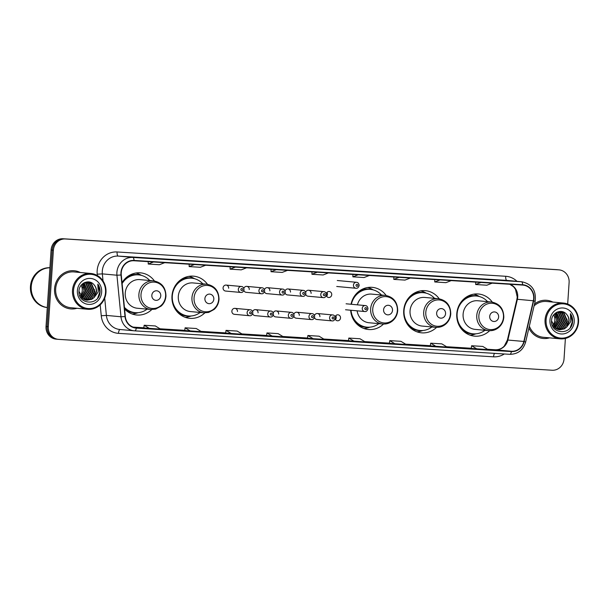 <?xml version="1.0" encoding="UTF-8"?>
<svg xmlns="http://www.w3.org/2000/svg" width="609" height="609" viewBox="0 0 609 609"><rect width="100%" height="100%" fill="white"/><g stroke="black" fill="none" stroke-linecap="round" stroke-linejoin="round"><path stroke-width="0.91" d="M492.285 302.117A21.163 19.762 95.3 0 0 478.453 293.995A21.163 19.762 95.3 0 0 456.78 313.833A21.163 19.762 95.3 0 0 474.548 336.145A21.163 19.762 95.3 0 0 489.636 330.702M439.226 298.798A21.163 19.762 95.3 0 0 425.394 290.676A21.163 19.762 95.3 0 0 403.721 310.514A21.163 19.762 95.3 0 0 421.489 332.826A21.163 19.762 95.3 0 0 436.577 327.376M350.662 310.232A21.163 19.762 95.3 0 0 368.422 329.507A21.163 19.762 95.3 0 0 383.518 324.057M207.479 284.304A21.163 19.762 95.3 0 0 193.647 276.174A21.163 19.762 95.3 0 0 171.974 296.02A21.163 19.762 95.3 0 0 189.742 318.324A21.163 19.762 95.3 0 0 204.83 312.881M124.586 308.999A21.163 19.762 95.3 0 0 136.682 315.005A21.163 19.762 95.3 0 0 151.77 309.562M237.457 311.519A2.992 2.794 95.3 0 0 234.937 308.36A2.992 2.794 95.3 0 0 231.869 311.169A2.992 2.794 95.3 0 0 234.389 314.32L249.637 315.736A2.992 2.794 -84.7 0 1 247.117 312.577A2.992 2.794 -84.7 0 1 250.185 309.775C251.669 309.836 252.552 310.894 252.834 312.942C252.187 315.051 251.121 315.98 249.637 315.736M252.666 313.749A2.992 2.794 95.3 0 0 255.004 315.614L270.251 317.023A2.992 2.794 -84.7 0 1 267.732 313.871A2.992 2.794 -84.7 0 1 270.799 311.062C272.284 311.123 273.167 312.181 273.449 314.236C272.802 316.345 271.728 317.274 270.251 317.023M273.281 315.036A2.992 2.794 95.3 0 0 275.618 316.901L290.866 318.317A2.992 2.794 -84.7 0 1 288.346 315.157A2.992 2.794 -84.7 0 1 291.414 312.348C292.899 312.417 293.774 313.475 294.063 315.523C293.409 317.632 292.343 318.56 290.866 318.317M293.896 316.33A2.992 2.794 95.3 0 0 296.233 318.195L311.481 319.603A2.992 2.794 -84.7 0 1 308.961 316.452A2.992 2.794 -84.7 0 1 312.029 313.643C313.513 313.704 314.389 314.762 314.678 316.817C314.023 318.918 312.957 319.854 311.481 319.603M314.51 317.616A2.992 2.794 95.3 0 0 316.847 319.481L332.088 320.897A2.992 2.794 -84.7 0 1 329.576 317.738A2.992 2.794 -84.7 0 1 332.643 314.929C334.128 314.998 335.003 316.056 335.293 318.104C334.638 320.212 333.572 321.141 332.088 320.897M335.125 318.91A2.992 2.794 95.3 0 0 340.522 317.967A2.992 2.794 95.3 0 0 335.102 316.817M335.772 315.683A2.992 2.794 -84.7 0 1 335.422 319.504M243.866 290.47A2.992 2.794 95.3 0 0 246.196 292.335L261.444 293.751A2.992 2.794 -84.7 0 1 258.932 290.592A2.992 2.794 -84.7 0 1 261.999 287.783L246.752 286.375A2.992 2.794 95.3 0 0 243.836 288.384M264.481 291.764A2.992 2.794 95.3 0 0 266.811 293.629L282.058 295.038A2.992 2.794 -84.7 0 1 279.546 291.886A2.992 2.794 -84.7 0 1 282.614 289.077L267.366 287.661A2.992 2.794 95.3 0 0 264.451 289.678M285.096 293.051A2.992 2.794 95.3 0 0 287.425 294.916L302.673 296.332A2.992 2.794 -84.7 0 1 300.161 293.173A2.992 2.794 -84.7 0 1 303.229 290.364L287.981 288.955A2.992 2.794 95.3 0 0 285.065 290.965M305.71 294.345A2.992 2.794 95.3 0 0 308.04 296.21L323.288 297.618A2.992 2.794 -84.7 0 1 320.776 294.459A2.992 2.794 -84.7 0 1 323.843 291.658L308.596 290.242A2.992 2.794 95.3 0 0 305.68 292.251M223.069 287.89A2.992 2.794 95.3 0 0 225.581 291.049L240.829 292.457A2.992 2.794 -84.7 0 1 238.317 289.305A2.992 2.794 -84.7 0 1 241.385 286.496L226.137 285.081A2.992 2.794 95.3 0 0 223.069 287.89M326.325 295.631A2.992 2.794 95.3 0 0 331.722 294.687A2.992 2.794 95.3 0 0 326.295 293.546M326.972 292.404A2.992 2.794 -84.7 0 1 326.614 296.225M386.159 295.479A21.163 19.762 95.3 0 0 372.327 287.357A21.163 19.762 95.3 0 0 351.05 304.249M154.42 280.977A21.163 19.762 95.3 0 0 140.588 272.855A21.163 19.762 95.3 0 0 122.021 282.683M258.071 312.805A2.992 2.794 95.3 0 0 252.644 311.663M278.686 314.092A2.992 2.794 95.3 0 0 273.258 312.95M299.301 315.386A2.992 2.794 95.3 0 0 293.873 314.244M319.908 316.672A2.992 2.794 95.3 0 0 314.488 315.531M249.264 289.526A2.992 2.794 95.3 0 0 246.752 286.375M269.878 290.82A2.992 2.794 95.3 0 0 267.366 287.661M290.493 292.107A2.992 2.794 95.3 0 0 287.981 288.955M311.108 293.401A2.992 2.794 95.3 0 0 308.596 290.242M228.649 288.24A2.992 2.794 95.3 0 0 226.137 285.081M567.679 304.043L569.111 282.492A11.982 11.183 95.3 0 0 559.054 269.863L556.778 269.65A11.982 11.183 95.3 0 0 556.466 269.627L63.062 238.758A11.982 11.183 95.3 0 0 51.103 250.01L46.025 326.508A11.982 11.183 95.3 0 0 56.081 339.137L57.223 339.243A11.982 11.183 95.3 0 0 57.528 339.266M559.054 269.863A11.982 11.183 95.3 0 0 558.742 269.84L65.338 238.972A11.982 11.183 95.3 0 0 53.386 250.223L48.301 326.721L47.159 326.614A11.982 11.183 95.3 0 0 57.223 339.243A11.982 11.183 95.3 0 1 47.159 326.614L52.245 250.116L47.159 326.614L46.025 326.508M65.338 238.972L64.204 238.865A11.982 11.183 95.3 0 0 52.245 250.116A11.982 11.183 95.3 0 1 64.204 238.865L557.6 269.734L63.062 238.758M54.566 288.704A19.168 17.897 95.3 0 0 70.659 308.908A19.168 17.897 95.3 0 0 76.97 308.291A19.168 17.897 95.3 0 1 70.659 308.908A19.168 17.897 95.3 0 1 54.566 288.704A19.168 17.897 95.3 0 1 74.191 270.739A19.168 17.897 95.3 0 0 54.566 288.704M528.916 328.038A19.168 17.897 95.3 0 0 543.22 338.475A19.168 17.897 95.3 0 0 549.531 337.858A19.168 17.897 95.3 0 1 543.22 338.475A19.168 17.897 95.3 0 1 528.916 328.038M121.237 272.756A12.781 11.929 -84.7 0 1 133.995 260.751L522.613 285.065A12.781 11.929 -84.7 0 1 522.948 285.088A12.781 11.929 -84.7 0 1 533.347 300.762L523.847 341.459A12.781 11.929 -84.7 0 1 511.423 351.256L136.34 327.794A12.781 11.929 -84.7 0 1 136.005 327.764A12.781 11.929 -84.7 0 1 125.317 316.52L121.275 274.979A12.781 11.929 -84.7 0 1 121.237 272.756M120.94 272.741A13.101 12.226 95.3 0 0 120.978 275.017L125.02 316.558A13.101 12.226 95.3 0 0 136.317 328.114L511.4 351.576A13.101 12.226 95.3 0 0 524.136 341.527L533.636 300.838A13.101 12.226 95.3 0 0 522.636 284.746L134.018 260.431A13.101 12.226 95.3 0 0 120.94 272.741M481.536 279.143L492.696 279.836A3.197 1.142 93.6 0 1 492.696 279.836A3.197 1.142 93.6 0 1 492.704 279.836L475.842 278.61L492.704 279.836M451.749 277.278A3.197 1.142 93.6 0 1 451.764 277.278A3.197 1.142 93.6 0 1 451.771 277.278L440.604 276.577M410.816 274.712A3.197 1.142 93.6 0 1 410.831 274.712A3.197 1.142 93.6 0 1 410.847 274.72L393.977 273.487L410.847 274.72M358.747 271.454L369.899 272.154A3.197 1.142 93.6 0 1 369.899 272.154A3.197 1.142 93.6 0 1 369.914 272.154L353.053 270.929L369.914 272.154M154.092 258.65L165.245 259.35A3.197 1.142 93.6 0 1 165.245 259.35A3.197 1.142 93.6 0 1 165.26 259.35L148.398 258.125L165.26 259.35M206.162 261.908A3.197 1.142 93.6 0 1 206.177 261.916A3.197 1.142 93.6 0 1 206.192 261.916L195.017 261.215M247.094 264.473A3.197 1.142 93.6 0 1 247.109 264.473A3.197 1.142 93.6 0 1 247.117 264.473L235.949 263.773M288.027 267.031A3.197 1.142 93.6 0 1 288.042 267.031A3.197 1.142 93.6 0 1 288.049 267.031L276.882 266.339M328.959 269.597A3.197 1.142 93.6 0 1 328.967 269.597A3.197 1.142 93.6 0 1 328.982 269.597L317.814 268.896M80.281 272.505A19.168 17.897 95.3 0 0 74.191 270.739A19.168 17.897 95.3 0 1 80.281 272.505M552.85 302.072A19.168 17.897 95.3 0 0 546.76 300.306A19.168 17.897 95.3 0 0 534.535 303.982A19.168 17.897 95.3 0 1 546.76 300.306L546.76 300.306A19.168 17.897 95.3 0 1 552.85 302.072M48.301 326.721A11.982 11.183 95.3 0 0 58.357 339.35A11.982 11.183 95.3 0 0 58.67 339.373L552.074 370.242A11.982 11.183 95.3 0 0 564.033 358.99L565.396 338.444M389.402 343.301L406.211 344.519L400.912 341.314L389.752 340.621L389.402 343.301M430.335 345.859L447.135 347.084L441.845 343.879L430.685 343.179L430.335 345.859M471.267 348.424L488.068 349.642L482.777 346.437L471.61 345.737L471.267 348.424M266.605 335.62L283.413 336.838L278.123 333.633L266.955 332.933L266.605 335.62M225.68 333.054L242.481 334.28L237.19 331.075L226.03 330.375L225.68 333.054M184.748 330.497L201.556 331.715L196.258 328.51L185.098 327.817L184.748 330.497M143.815 327.931L160.624 329.157L155.325 325.952L144.166 325.252L143.815 327.939M348.47 340.736L365.278 341.961L359.98 338.756L348.82 338.056L348.47 340.743M313.186 338.703L324.346 339.403L319.055 336.198L307.888 335.498L307.484 338.178L313.186 338.703L307.888 335.498M317.266 272.215L311.953 274.278L311.96 271.888M328.426 272.916L323.12 274.971L311.953 274.278M276.334 269.658L271.028 271.713L271.035 269.323M287.494 270.358L282.188 272.413L271.028 271.713M235.401 267.092L230.095 269.155L230.103 266.765M246.569 267.793L241.255 269.856L230.095 269.155M194.469 264.534L189.163 266.59L189.171 264.199M205.636 265.235L200.323 267.29L189.163 266.59M153.544 261.977L148.231 264.032L148.238 261.642M164.704 262.669L159.391 264.732L148.231 264.032M358.199 274.781L352.885 276.836L352.893 274.446M369.358 275.474L364.053 277.537L352.885 276.836M399.131 277.339L393.817 279.394L393.825 277.004M410.291 278.039L404.977 280.094L393.817 279.394M440.056 279.896L434.75 281.959L434.757 279.569M451.223 280.597L445.91 282.66L434.75 281.959M480.988 282.462L475.682 284.517L475.69 282.127M492.156 283.162L486.842 285.218L475.682 284.517M272.253 336.138L266.955 332.933M231.321 333.58L226.03 330.375M190.389 331.022L185.098 327.817M149.456 328.457L144.166 325.252M354.111 341.261L348.82 338.056M395.043 343.826L389.752 340.621M435.975 346.384L430.685 343.179M476.908 348.942L471.61 345.737M80.228 295.768A9.028 8.427 95.3 0 0 82.261 290.478A9.028 8.427 95.3 0 0 81.134 285.309M105.524 292.411A17.174 16.032 95.3 0 0 90.665 274.271A17.174 16.032 95.3 0 0 73.522 290.409A17.174 16.032 95.3 0 0 88.389 308.542A17.174 16.032 95.3 0 0 105.524 292.411M105.981 292.427A17.973 16.778 95.3 0 0 90.893 273.487A17.973 16.778 95.3 0 0 72.494 290.333A17.973 16.778 95.3 0 0 87.582 309.273A17.973 16.778 95.3 0 0 105.981 292.427M90.893 273.487L74.085 271.926A17.973 16.778 95.3 0 0 55.678 288.773A17.973 16.778 95.3 0 0 70.766 307.712L87.582 309.273M49.923 267.777A19.968 18.643 95.3 0 0 31.234 286.565A19.968 18.643 95.3 0 0 47.281 307.53A19.968 18.643 95.3 0 1 31.089 286.55A19.968 18.643 95.3 0 1 49.923 267.762M49.93 267.716A19.968 18.643 95.3 0 0 30.45 286.496A19.968 18.643 95.3 0 0 47.213 307.537L47.281 307.545M82.223 284.137L84.042 290.645L80.936 296.834M83.182 283.368L85.854 290.813L81.758 297.771M82.946 283.543L85.405 290.775L81.553 297.557M84.095 282.812L87.666 290.98L82.603 298.509M83.875 282.934L87.216 290.942L82.398 298.341M85.009 282.447L86.09 283.116L89.477 291.148L84.453 298.661L83.463 299.088M84.773 282.523L85.633 283.071L89.021 291.11L83.996 298.616L83.25 298.958M85.938 282.241L87.902 283.284L91.281 291.315L86.257 298.829L84.339 299.537M85.709 282.279L87.445 283.238L90.832 291.277L85.808 298.783L84.118 299.438M86.859 282.15L89.706 283.451L93.093 291.483L88.069 298.996L85.214 299.872M86.63 282.165L89.257 283.406L92.644 291.445L87.62 298.95L84.994 299.803M84.476 282.622L87.772 282.18L91.517 283.619L94.905 291.65L89.881 299.164L86.105 300.108M87.544 282.165L91.068 283.573L94.448 291.612L89.424 299.118L85.884 300.062M78.98 291.262L82.976 298.775L87.011 300.237L91.685 299.331L94.007 297.634L96.511 291.802C96.641 289.085 95.826 286.755 94.06 284.814C95.75 286.793 96.488 289.115 96.26 291.78L91.236 299.285L86.782 300.214M94.06 284.814C89.424 278.709 79.315 282.873 79.018 290.721C77.351 304.584 98.567 306.281 99.983 292.723L100.051 292.054C100.211 289.1 99.465 286.443 97.813 284.099L98.247 291.924L94.197 297.428M77.389 290.645A13.017 12.157 95.3 0 0 88.663 304.401A13.017 12.157 95.3 0 0 101.657 292.168A13.017 12.157 95.3 0 0 90.383 278.42A13.017 12.157 95.3 0 0 77.389 290.645M81.218 285.202L82.086 287.615L83.349 287.341M83.441 287.737L82.086 287.615M97.813 284.099L99.838 292.031L97.706 297.976M94.425 289.534L94.052 293.561M160.768 295.845A4.788 4.476 95.3 0 0 156.62 290.79A4.788 4.476 95.3 0 0 151.839 295.289A4.788 4.476 95.3 0 0 155.988 300.351A4.788 4.476 95.3 0 0 160.768 295.845M153.62 280.878L139.963 279.615A14.372 13.421 95.3 0 0 125.241 293.096A14.372 13.421 95.3 0 0 137.307 308.245L150.971 309.509L155.607 309.106L161.149 306.076C164.027 303.404 165.633 300.07 165.952 296.065C165.77 287.501 161.659 282.439 153.62 280.878A14.372 13.421 95.3 0 0 138.898 294.36A14.372 13.421 95.3 0 0 150.971 309.509M149.753 280.521A18.97 17.707 95.3 0 0 138.677 274.887A18.97 17.707 95.3 0 0 122.112 283.573M138.677 274.887L138.106 274.834A18.97 17.707 95.3 0 0 122.028 282.759M124.48 307.948A18.97 17.707 95.3 0 0 134.604 312.607L135.175 312.661A18.97 17.707 95.3 0 0 147.104 309.151M124.426 307.378A18.97 17.707 95.3 0 0 135.175 312.661M138.114 312.668L136.911 313.072A20.767 19.389 -84.7 0 1 132.107 313.985M135.906 273.022A20.767 19.389 -84.7 0 1 140.458 274.804L141.562 275.413M213.828 299.164A4.788 4.476 95.3 0 0 209.686 294.109A4.788 4.476 95.3 0 0 204.898 298.608A4.788 4.476 95.3 0 0 209.047 303.67A4.788 4.476 95.3 0 0 213.828 299.164M206.679 284.205L193.023 282.934A14.372 13.421 95.3 0 0 178.3 296.416A14.372 13.421 95.3 0 0 190.366 311.564L204.03 312.828L208.666 312.425L214.208 309.395C217.086 306.723 218.692 303.389 219.012 299.384C218.837 290.82 214.726 285.758 206.679 284.205A14.372 13.421 95.3 0 0 191.957 297.679A14.372 13.421 95.3 0 0 204.03 312.828M202.812 283.84A18.97 17.707 95.3 0 0 191.736 278.206A18.97 17.707 95.3 0 0 172.309 295.989A18.97 17.707 95.3 0 0 188.234 315.98A18.97 17.707 95.3 0 0 200.163 312.47M191.736 278.206L191.165 278.153A18.97 17.707 95.3 0 0 174.676 286.725M173.032 304.47A18.97 17.707 95.3 0 0 187.663 315.926L188.234 315.98M191.173 315.987L189.97 316.391A20.767 19.389 -84.7 0 1 185.166 317.304M188.965 276.341A20.767 19.389 -84.7 0 1 193.517 278.123L194.621 278.732M392.516 310.346A4.788 4.476 95.3 0 0 388.367 305.284A4.788 4.476 95.3 0 0 383.586 309.791A4.788 4.476 95.3 0 0 387.727 314.845A4.788 4.476 95.3 0 0 392.516 310.346M357.11 310.826A14.372 13.421 95.3 0 0 369.054 322.747L382.711 324.011A14.372 13.421 95.3 0 1 370.645 308.854A14.372 13.421 95.3 0 1 385.368 295.38L371.703 294.117A14.372 13.421 95.3 0 0 357.414 304.843M381.5 295.022A18.97 17.707 95.3 0 0 370.417 289.382A18.97 17.707 95.3 0 0 351.393 304.279M370.417 289.382L369.846 289.328A18.97 17.707 95.3 0 0 353.357 297.9M351.713 315.652A18.97 17.707 95.3 0 0 366.352 327.109L366.915 327.155A18.97 17.707 95.3 0 0 378.844 323.653M351.028 310.263A18.97 17.707 95.3 0 0 366.915 327.155M369.853 327.17L368.651 327.566A20.767 19.389 -84.7 0 1 363.855 328.487M367.646 287.517A20.767 19.389 -84.7 0 1 372.198 289.298L373.309 289.914M445.575 313.665A4.788 4.476 95.3 0 0 441.426 308.603A4.788 4.476 95.3 0 0 436.645 313.11A4.788 4.476 95.3 0 0 440.794 318.164A4.788 4.476 95.3 0 0 445.575 313.665M438.427 298.699L424.762 297.436A14.372 13.421 95.3 0 0 410.047 310.91A14.372 13.421 95.3 0 0 422.113 326.066L435.77 327.33C439.599 327.619 442.994 326.477 445.955 323.897C448.833 321.225 450.432 317.883 450.759 313.886C450.576 305.315 446.466 300.252 438.427 298.699A14.372 13.421 95.3 0 0 423.704 312.173A14.372 13.421 95.3 0 0 435.77 327.33M434.56 298.341A18.97 17.707 95.3 0 0 423.483 292.701A18.97 17.707 95.3 0 0 404.056 310.483A18.97 17.707 95.3 0 0 419.982 330.481A18.97 17.707 95.3 0 0 431.903 326.972M423.483 292.701L422.912 292.647A18.97 17.707 95.3 0 0 406.416 301.219M404.772 318.971A18.97 17.707 95.3 0 0 419.411 330.428L419.982 330.481M422.92 330.489L421.717 330.885A20.767 19.389 -84.7 0 1 416.914 331.806M420.705 290.836A20.767 19.389 -84.7 0 1 425.257 292.617L426.369 293.233M498.634 316.984A4.788 4.476 95.3 0 0 494.485 311.922A4.788 4.476 95.3 0 0 489.705 316.429A4.788 4.476 95.3 0 0 493.853 321.491A4.788 4.476 95.3 0 0 498.634 316.984M491.486 302.018L477.829 300.755A14.372 13.421 95.3 0 0 463.106 314.229A14.372 13.421 95.3 0 0 475.172 329.385L488.837 330.649C492.658 330.938 496.053 329.796 499.015 327.216C501.892 324.544 503.498 321.202 503.818 317.205C503.643 308.634 499.525 303.579 491.486 302.018A14.372 13.421 95.3 0 0 476.763 315.5A14.372 13.421 95.3 0 0 488.837 330.649M487.619 301.661A18.97 17.707 95.3 0 0 476.542 296.027A18.97 17.707 95.3 0 0 457.115 313.802A18.97 17.707 95.3 0 0 473.041 333.801A18.97 17.707 95.3 0 0 484.97 330.291M476.542 296.027L475.972 295.974A18.97 17.707 95.3 0 0 459.483 304.538M457.831 322.29A18.97 17.707 95.3 0 0 472.47 333.747L473.041 333.801M475.979 333.808L474.776 334.212A20.767 19.389 -84.7 0 1 469.973 335.125M473.772 294.155A20.767 19.389 -84.7 0 1 478.324 295.936L479.428 296.553M552.797 325.335A9.028 8.427 95.3 0 0 554.829 320.045A9.028 8.427 95.3 0 0 553.703 314.876M578.093 321.971A17.174 16.032 95.3 0 0 563.226 303.838A17.174 16.032 95.3 0 0 546.09 319.969A17.174 16.032 95.3 0 0 560.95 338.109A17.174 16.032 95.3 0 0 578.093 321.971M578.55 321.994A17.973 16.778 95.3 0 0 563.462 303.054A17.973 16.778 95.3 0 0 545.063 319.9A17.973 16.778 95.3 0 0 560.151 338.84A17.973 16.778 95.3 0 0 578.55 321.994M563.462 303.054L546.646 301.493A17.973 16.778 95.3 0 0 534.085 305.878M554.791 313.704L556.611 320.212L553.505 326.401M555.751 312.935L558.423 320.38L554.327 327.337M555.515 313.102L557.973 320.342L554.121 327.124M556.664 312.379L560.234 320.547L555.172 328.076M556.436 312.501L559.778 320.509L554.959 327.908M557.57 312.014L558.659 312.683L562.038 320.715L557.014 328.228L556.032 328.654M557.342 312.09L558.202 312.638L561.589 320.677L556.565 328.182L555.819 328.525M558.506 311.808L560.463 312.851L563.85 320.882L558.826 328.396L556.9 329.104M558.27 311.846L560.014 312.805L563.401 320.844L558.377 328.35L556.687 329.005M559.427 311.717L562.274 313.018L565.662 321.05L560.638 328.563L557.783 329.439M559.199 311.724L561.825 312.973L565.205 321.012L560.181 328.517L557.562 329.37M557.045 312.189L560.333 311.747L564.086 313.186L567.474 321.217L562.442 328.731L558.674 329.675M560.113 311.724L563.63 313.14L567.017 321.179L561.993 328.685L558.453 329.621M551.548 320.829L555.545 328.342L559.572 329.804L564.254 328.898L566.568 327.193L569.08 321.369C569.209 318.644 568.395 316.315 566.629 314.381C568.319 316.36 569.05 318.682 568.829 321.346L563.805 328.852L559.351 329.781M566.629 314.381C561.993 308.276 551.883 312.44 551.587 320.288C549.919 334.151 571.128 335.848 572.551 322.29L572.612 321.621C572.78 318.659 572.034 316.01 570.374 313.665L570.816 321.491L566.758 326.995M549.957 320.212A13.017 12.157 95.3 0 0 561.224 333.968A13.017 12.157 95.3 0 0 574.226 321.735A13.017 12.157 95.3 0 0 562.952 307.979A13.017 12.157 95.3 0 0 549.957 320.212M553.787 314.769L554.654 317.182L555.918 316.901M556.009 317.304L554.654 317.182M529.358 326.142A17.973 16.778 95.3 0 0 543.335 337.279L560.151 338.84M570.374 313.665L572.407 321.598L570.275 327.543M566.994 319.093L566.621 323.128M51.103 250.01L53.386 250.223M556.466 269.627L558.742 269.84M533.347 300.762L517.391 299.285A12.781 11.929 95.3 0 0 517.719 297.078A12.781 11.929 95.3 0 0 509.855 284.266M511.423 351.256L495.46 349.779A12.781 11.929 95.3 0 0 507.883 339.974L517.391 299.285L516.904 299.308L517.239 297.025L515.442 289.206L513.456 286.664L509.741 284.258M97.341 275.542L97.212 274.202A19.968 18.643 -84.7 0 1 117.088 251.966L505.706 276.28A3.997 1.431 -86.4 0 0 506.871 280.399L118.245 256.084A15.971 14.913 95.3 0 0 102.304 271.089A15.971 14.913 95.3 0 0 102.342 273.875L103.035 280.962M505.706 276.28A19.968 18.643 -84.7 0 1 516.995 281.328M507.282 280.429A15.971 14.913 95.3 0 0 506.871 280.399L521.456 281.754A15.971 14.913 -84.7 0 1 521.875 281.784L507.282 280.429M511.4 351.576A3.997 1.431 93.6 0 1 509.855 354.324L134.795 330.854A3.997 1.431 -86.4 0 0 134.779 330.854A15.971 14.913 -84.7 0 1 134.345 330.824A15.971 14.913 -84.7 0 1 120.978 316.764L116.936 275.222A15.971 14.913 -84.7 0 1 116.898 272.444A15.971 14.913 -84.7 0 1 132.838 257.44A3.997 1.431 93.6 0 1 134.018 260.431M120.978 275.017L116.936 275.222L102.342 273.875L97.212 274.202M125.02 316.558L120.978 316.764L106.385 315.416A15.971 14.913 95.3 0 0 119.752 329.469L134.779 330.854A3.997 1.431 -86.4 0 0 136.317 328.114M134.779 330.854L509.855 354.324A3.997 1.431 93.6 0 1 509.84 354.316C517.916 354.202 523.177 350.114 525.643 342.052L535.144 301.356C536.392 290.577 531.969 284.053 521.875 281.784M524.136 341.527L525.643 342.052M533.636 300.838L535.144 301.356M522.636 284.746A3.997 1.431 -86.4 0 0 521.456 281.754L132.838 257.44L118.245 256.084A3.997 1.431 -86.4 0 1 117.088 251.966M504.328 353.974A19.968 18.643 -84.7 0 1 493.556 356.821L118.481 333.351A19.968 18.643 -84.7 0 1 101.254 315.744L100.188 304.843M104.71 298.151L106.385 315.416L101.254 315.744M120.087 329.499A3.997 1.431 -86.4 0 0 118.481 333.351M494.554 353.365A3.997 1.431 -86.4 0 0 493.556 356.821M523.847 341.459L507.396 340.005L516.904 299.308M136.34 327.794L135.678 327.733M133.143 327.109L143.838 327.779L133.143 327.109M160.022 328.791L184.771 330.344L160.022 328.791M200.955 331.357L225.695 332.902L200.947 331.357M241.88 333.915L266.628 335.46L241.88 333.915M282.812 336.472L307.56 338.025L282.812 336.472M323.744 339.038L348.493 340.583L323.744 339.038M364.677 341.596L389.425 343.149L364.677 341.596M405.609 344.161L430.35 345.706L405.609 344.161M446.534 346.719L471.282 348.264L446.534 346.719M495.429 349.779L487.466 349.277L495.46 349.779A7.186 2.573 -86.4 0 0 495.429 349.779A7.186 2.573 -86.4 0 0 495.406 349.779C500.705 349.817 503.605 346.902 504.351 345.935L507.396 340.005M165.61 296.058A13.208 12.332 95.3 0 0 154.176 282.112A13.208 12.332 95.3 0 0 140.999 294.52A13.208 12.332 95.3 0 0 152.425 308.466A13.208 12.332 95.3 0 0 165.61 296.058M139.727 275.017A19.145 17.874 95.3 0 0 127.852 276.349M124.799 309.227A19.145 17.874 95.3 0 0 136.233 312.721M218.669 299.377A13.208 12.332 95.3 0 0 207.235 285.431A13.208 12.332 95.3 0 0 194.058 297.839A13.208 12.332 95.3 0 0 205.484 311.785A13.208 12.332 95.3 0 0 218.669 299.377M192.794 278.336A19.145 17.874 95.3 0 0 180.911 279.668M177.866 312.554A19.145 17.874 95.3 0 0 189.3 316.041M397.35 310.56A13.208 12.332 95.3 0 0 385.923 296.613A13.208 12.332 95.3 0 0 372.738 309.022A13.208 12.332 95.3 0 0 384.172 322.968A13.208 12.332 95.3 0 0 397.35 310.56M371.475 289.519A19.145 17.874 95.3 0 0 359.592 290.851M356.547 323.729A19.145 17.874 95.3 0 0 367.981 327.223M450.409 313.879A13.208 12.332 95.3 0 0 438.982 299.933A13.208 12.332 95.3 0 0 425.798 312.341A13.208 12.332 95.3 0 0 437.232 326.287A13.208 12.332 95.3 0 0 450.409 313.879M424.534 292.838A19.145 17.874 95.3 0 0 412.651 294.17M409.606 327.048A19.145 17.874 95.3 0 0 421.04 330.542M503.476 317.198A13.208 12.332 95.3 0 0 492.042 303.252A13.208 12.332 95.3 0 0 478.864 315.66A13.208 12.332 95.3 0 0 490.291 329.606A13.208 12.332 95.3 0 0 503.476 317.198M477.601 296.157A19.145 17.874 95.3 0 0 465.718 297.489M462.673 330.367A19.145 17.874 95.3 0 0 474.106 333.861M240.89 289.488A0.997 0.929 95.3 0 0 241.75 290.539A0.997 0.929 95.3 0 0 242.747 289.602A0.997 0.929 95.3 0 0 241.887 288.552A0.997 0.929 95.3 0 0 240.89 289.488M261.505 290.775A0.997 0.929 95.3 0 0 262.365 291.833A0.997 0.929 95.3 0 0 263.362 290.889A0.997 0.929 95.3 0 0 262.502 289.838A0.997 0.929 95.3 0 0 261.505 290.775M282.119 292.069A0.997 0.929 95.3 0 0 282.979 293.119A0.997 0.929 95.3 0 0 283.977 292.183A0.997 0.929 95.3 0 0 283.116 291.125A0.997 0.929 95.3 0 0 282.119 292.069M302.734 293.355A0.997 0.929 95.3 0 0 303.594 294.406A0.997 0.929 95.3 0 0 304.591 293.469A0.997 0.929 95.3 0 0 303.731 292.419A0.997 0.929 95.3 0 0 302.734 293.355M323.349 294.642A0.997 0.929 95.3 0 0 324.209 295.7A0.997 0.929 95.3 0 0 325.206 294.764A0.997 0.929 95.3 0 0 324.346 293.705A0.997 0.929 95.3 0 0 323.349 294.642M336.731 286.481L355.968 288.263A2.992 2.794 -84.7 0 1 353.456 285.103A2.992 2.794 -84.7 0 1 356.524 282.294L337.287 280.513M356.029 285.286A0.997 0.929 95.3 0 0 356.889 286.344A0.997 0.929 95.3 0 0 357.886 285.4A0.997 0.929 95.3 0 0 357.026 284.35A0.997 0.929 95.3 0 0 356.029 285.286M251.555 312.881A0.997 0.929 95.3 0 0 250.687 311.823A0.997 0.929 95.3 0 0 249.69 312.76A0.997 0.929 95.3 0 0 250.558 313.818A0.997 0.929 95.3 0 0 251.555 312.881M272.17 314.168A0.997 0.929 95.3 0 0 271.302 313.117A0.997 0.929 95.3 0 0 270.305 314.054A0.997 0.929 95.3 0 0 271.172 315.104A0.997 0.929 95.3 0 0 272.17 314.168M292.784 315.454A0.997 0.929 95.3 0 0 291.917 314.404A0.997 0.929 95.3 0 0 290.919 315.34A0.997 0.929 95.3 0 0 291.787 316.398A0.997 0.929 95.3 0 0 292.784 315.454M313.399 316.749A0.997 0.929 95.3 0 0 312.531 315.69A0.997 0.929 95.3 0 0 311.534 316.634A0.997 0.929 95.3 0 0 312.402 317.685A0.997 0.929 95.3 0 0 313.399 316.749M334.014 318.035A0.997 0.929 95.3 0 0 333.146 316.984A0.997 0.929 95.3 0 0 332.149 317.921A0.997 0.929 95.3 0 0 333.016 318.971A0.997 0.929 95.3 0 0 334.014 318.035M362.256 308.382A2.992 2.794 -84.7 0 1 365.324 305.573C366.808 305.634 367.684 306.692 367.973 308.748C367.318 310.856 366.253 311.785 364.768 311.534A2.992 2.794 -84.7 0 1 362.256 308.382M366.694 308.679A0.997 0.929 95.3 0 0 365.826 307.629A0.997 0.929 95.3 0 0 364.829 308.565A0.997 0.929 95.3 0 0 365.697 309.616A0.997 0.929 95.3 0 0 366.694 308.679M58.357 339.35L57.223 339.243M410.831 274.712L399.671 274.02M385.368 295.38C393.406 296.933 397.517 301.995 397.7 310.567C397.373 314.564 395.774 317.906 392.889 320.578C389.935 323.158 386.54 324.3 382.711 324.011M240.829 292.457C242.313 292.708 243.379 291.78 244.026 289.671C243.752 287.623 242.869 286.565 241.385 286.496M261.444 293.751C262.928 293.995 263.994 293.066 264.641 290.957C264.367 288.917 263.484 287.859 261.999 287.783M282.058 295.038C283.543 295.289 284.609 294.353 285.256 292.251C284.982 290.204 284.099 289.146 282.614 289.077M302.673 296.332C304.157 296.575 305.223 295.647 305.87 293.538C305.596 291.498 304.713 290.44 303.229 290.364M323.288 297.618C324.772 297.862 325.838 296.933 326.485 294.825C326.211 292.784 325.328 291.726 323.843 291.658M355.968 288.263C357.453 288.506 358.518 287.577 359.165 285.469C358.891 283.429 358.008 282.37 356.524 282.294M234.937 308.36L250.185 309.775M255.552 309.646L270.799 311.062M276.166 310.94L291.414 312.348M296.781 312.227L312.029 313.643M317.396 313.521L332.643 314.929M346.087 303.792L365.324 305.573M345.531 309.753L364.768 311.534"/></g></svg>
